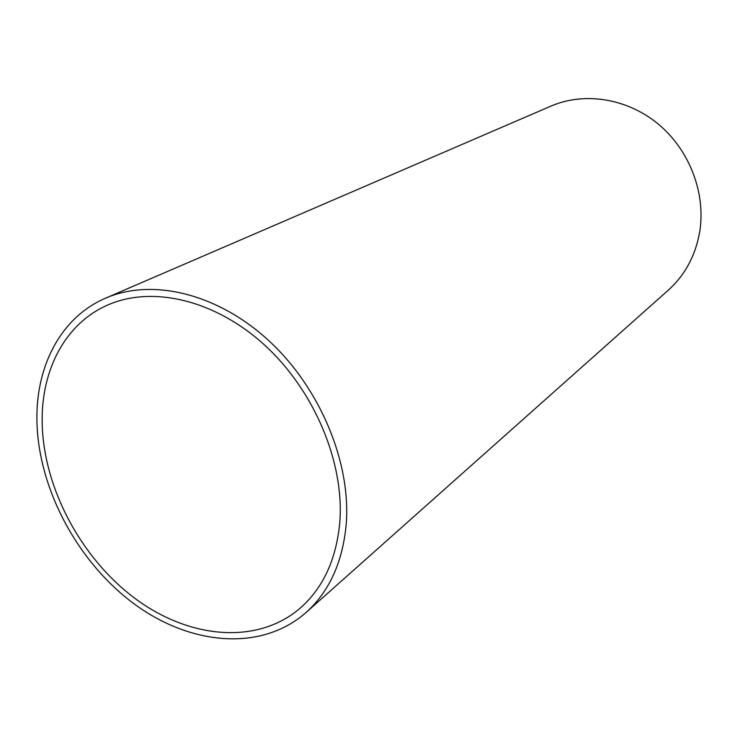 <?xml version="1.0" encoding="UTF-8"?>
<svg xmlns="http://www.w3.org/2000/svg" width="738" height="738" viewBox="0 0 738 738"><rect width="100%" height="100%" fill="white"/><g stroke="black" fill="none" stroke-linecap="round" stroke-linejoin="round"><path stroke-width="1.11" d="M305.818 612.725C329.148 591.793 342.607 562.402 346.187 524.543C351.233 462.864 320.32 388.188 268.955 340.799C217.562 293.373 152.213 277.977 105.894 298.032C61.466 316.87 36.153 365.07 36.9 419.562C37.693 487.172 76.614 560.815 133.144 603.14C189.592 645.335 260.855 652.097 305.818 612.725L668.111 290.338C684.91 275.228 695.417 255.837 699.652 232.166C706.063 193.697 689.799 150.469 658.647 124.381C627.457 98.311 584.607 91.623 551.101 106.041L550.76 106.189M42.149 421.343C42.813 486.324 80.156 557.236 134.482 598.048C188.716 638.748 257.156 645.399 300.458 607.928C323.253 587.706 336.362 559.183 339.784 522.375C344.535 462.883 314.6 391.002 265.062 345.495C215.487 299.951 152.508 285.32 107.96 304.923C65.691 323.152 41.522 369.184 42.149 421.343M551.101 106.041L105.894 298.032"/></g></svg>
